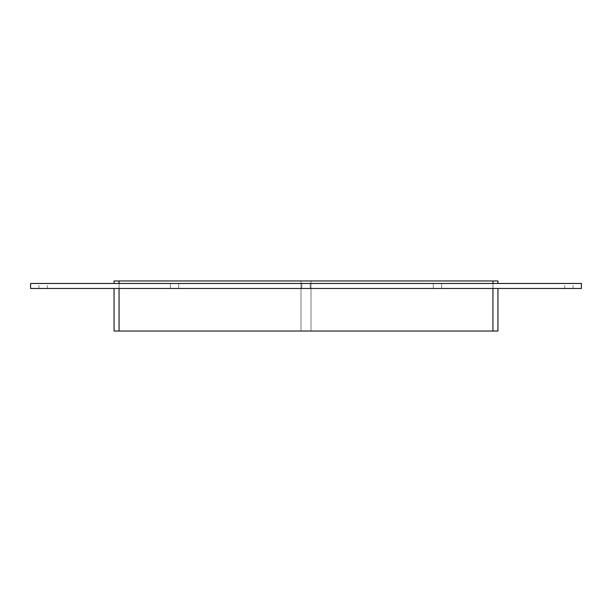 <?xml version="1.0" encoding="UTF-8"?>
<svg xmlns="http://www.w3.org/2000/svg" width="612" height="612" viewBox="0 0 612 612"><rect width="100%" height="100%" fill="white"/><g stroke="black" fill="none" stroke-linecap="round" stroke-linejoin="round"><path stroke-width="0.46" stroke-dasharray="3.06 2.29" d="M43.115 288.474L47.292 288.474L43.115 288.474M43.115 283.471L47.292 283.471L43.115 283.471M174.558 288.474L178.735 288.474L174.558 288.474M174.558 283.471L178.735 283.471L174.558 283.471M306 288.474L301.831 288.474L306 288.474M306 283.471L301.831 283.471L306 283.471M437.442 288.474L433.265 288.474L437.442 288.474M437.442 283.471L433.265 283.471L437.442 283.471M568.885 288.474L564.708 288.474L568.885 288.474M568.885 283.471L564.708 283.471L568.885 283.471M492.935 283.471L492.935 280.962L119.065 280.962L119.065 331.038L119.065 280.962L119.065 331.038L300.989 331.038L119.065 331.038L119.065 280.962L300.989 280.962L300.989 331.038L119.065 331.038L119.065 280.962L300.989 280.962L300.989 331.038L119.065 331.038L300.989 331.038L300.989 280.962L119.065 280.962L119.065 331.038L119.065 280.962L300.989 280.962L300.989 331.038L119.065 331.038L300.989 331.038L300.989 280.962L119.065 280.962L119.065 331.038L492.935 331.038L492.935 280.962L311.011 280.962L492.935 280.962L311.011 280.962L311.011 331.038L492.935 331.038L492.935 280.962L492.935 331.038L311.011 331.038L311.011 280.962L492.935 280.962L311.011 280.962L311.011 331.038L492.935 331.038L492.935 280.962L492.935 331.038L311.011 331.038L311.011 280.962L497.946 280.962L497.946 283.471L114.054 283.471L497.946 283.471M114.054 283.471L114.054 280.962L300.989 280.962L119.065 280.962L119.065 283.471M119.065 288.474L497.946 288.474L114.054 288.474L119.065 288.474L119.065 331.038L300.989 331.038L300.989 280.962L119.065 280.962M119.065 331.038L114.054 331.038L114.054 288.474M497.946 288.474L497.946 331.038L311.011 331.038L492.935 331.038L311.011 331.038L492.935 331.038L492.935 288.474M311.011 280.962L311.011 331.038L311.011 280.962M492.935 280.962L492.935 331.038M300.989 280.962L300.989 331.038L300.989 280.962M30.6 288.474L581.4 288.474L581.4 283.471L30.6 283.471L30.6 288.474M47.292 288.474L47.292 283.471M38.946 288.474L38.946 283.471M178.735 288.474L178.735 283.471L178.735 288.474M170.388 288.474L170.388 283.471L170.388 288.474M310.169 288.474L310.169 283.471L310.169 288.474M301.831 288.474L301.831 283.471L301.831 288.474M441.612 288.474L441.612 283.471L441.612 288.474M433.265 288.474L433.265 283.471L433.265 288.474M573.054 288.474L573.054 283.471M564.708 288.474L564.708 283.471"/><path stroke-width="0.92" d="M119.065 283.471L119.065 280.962L114.054 280.962L114.054 283.471M119.065 280.962L492.935 280.962L492.935 283.471M497.946 283.471L497.946 280.962L492.935 280.962M114.054 288.474L114.054 331.038L119.065 331.038L119.065 288.474M492.935 288.474L492.935 331.038L497.946 331.038L497.946 288.474M492.935 331.038L119.065 331.038M581.4 288.474L30.6 288.474L30.6 283.471L581.4 283.471L581.4 288.474"/></g></svg>
